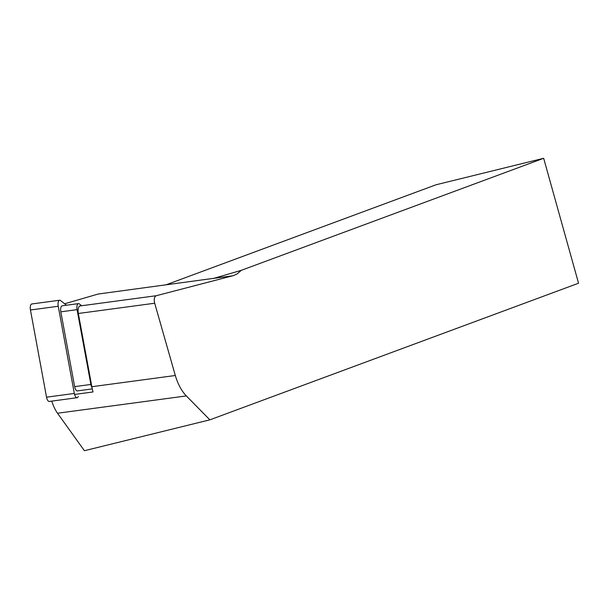 <?xml version="1.0" encoding="UTF-8"?>
<svg xmlns="http://www.w3.org/2000/svg" width="609" height="609" viewBox="0 0 609 609"><rect width="100%" height="100%" fill="white"/><g stroke="black" fill="none" stroke-linecap="round" stroke-linejoin="round"><path stroke-width="0.91" d="M92.02 387.606A5.192 2.185 -97.7 0 1 90.878 384.454L77.069 309.654A5.192 2.185 -97.7 0 1 78.454 303.617A5.192 2.185 -97.7 0 1 79.368 303.921L81.423 305.535L79.893 305.977A6.493 2.733 82.3 0 0 78.34 313.483L91.852 386.715A32.475 13.672 82.3 0 0 92.02 387.606A32.475 13.672 82.3 0 0 93.017 391.968L74.557 394.442M64.676 303.784L98.194 294.025L213.987 278.298L241.278 270.335L237.282 273.806L233.437 275.603L156.277 295.715C154.313 296.69 153.78 299.194 154.694 303.229L175.316 375.502C177.843 384.073 181.52 390.887 186.339 395.926L209.854 419.845L578.55 283.223L543.662 158.287L241.278 270.335M209.854 419.845L84.415 450.713L57.52 413.237A32.475 13.672 -97.7 0 1 51.757 401.118M165.709 284.943L436.014 184.778L543.662 158.287M92.286 388.9L77.412 390.902A5.192 2.185 -97.7 0 1 74.641 386.639L60.839 311.831A5.192 2.185 -97.7 0 1 62.225 305.794L78.454 303.617M78.249 396.52A5.192 2.185 -97.7 0 1 77.092 397.707A5.192 2.185 -97.7 0 1 74.328 393.444L58.243 306.266L30.45 309.996L46.535 397.182A5.192 2.185 82.3 0 0 49.306 401.445L77.092 397.707M58.243 306.266A5.192 2.185 82.3 0 1 59.621 300.229A5.192 2.185 82.3 0 1 60.542 300.541L66.51 305.223M30.45 309.996A5.192 2.185 -97.7 0 1 31.828 303.967L59.621 300.229M79.893 305.977L156.277 295.715M207.334 279.211L232.767 275.793M57.52 413.237L186.339 395.926M91.852 386.715L175.316 375.502M78.34 313.483L154.694 303.229M74.641 386.639L90.878 384.454M77.069 309.654L60.839 311.831M74.328 393.444L46.535 397.182"/></g></svg>
